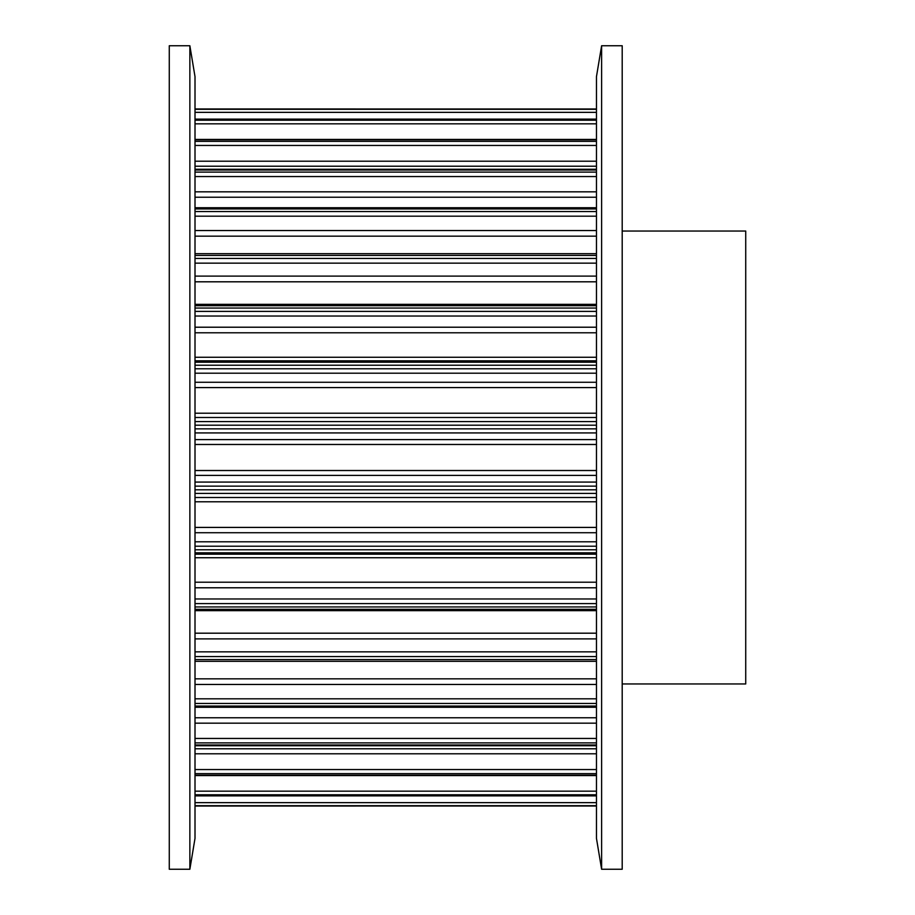 <?xml version="1.0" encoding="UTF-8"?>
<svg xmlns="http://www.w3.org/2000/svg" width="915" height="915" viewBox="0 0 915 915"><rect width="100%" height="100%" fill="white"/><g stroke="black" fill="none" stroke-linecap="round" stroke-linejoin="round"><path stroke-width="1.37" d="M169.275 45.75L189.863 45.75L189.863 869.25L169.275 869.25L169.275 45.75M189.863 45.75L195.009 76.631L195.009 838.369L189.863 869.25M622.2 231.038L745.725 231.038L745.725 683.962L622.2 683.962M622.2 869.25L601.613 869.25L601.613 45.75L622.2 45.75L622.2 869.25M601.613 869.25L596.466 838.369L596.466 76.631L601.613 45.75M195.009 806.001L596.466 806.001L195.009 806.024M195.009 805.68L596.466 805.68M195.009 795.741L596.466 795.741M195.009 802.649L596.466 802.649M195.009 794.78L596.466 794.78M195.009 775.188L596.466 775.188M195.009 791.166L596.466 791.166M195.009 773.633L596.466 773.633M195.009 744.993L596.466 744.993M195.009 748.79L596.466 748.79M195.009 753.788L596.466 753.788M195.009 769.549L596.466 769.549M195.009 742.877L596.466 742.877M195.009 706.06L596.466 706.06M195.009 717.772L596.466 717.772M195.009 723.17L596.466 723.17M195.009 738.451L596.466 738.451M195.009 703.452L596.466 703.452M195.009 659.578L596.466 659.578M195.009 678.838L596.466 678.838M195.009 684.477L596.466 684.477M195.009 698.82L596.466 698.82M195.009 656.558L596.466 656.558M195.009 606.954L596.466 606.954M195.009 609.287L596.466 609.287M195.009 610.648L596.466 610.648M195.009 633.191L596.466 633.191M195.009 638.887L596.466 638.887M195.009 651.846L596.466 651.846M195.009 603.603L596.466 603.603M195.009 549.789L596.466 549.789M195.009 552.797L596.466 552.797M195.009 554.181L596.466 554.181M195.009 557.738L596.466 557.738M195.009 582.203L596.466 582.203M195.009 587.785L596.466 587.785M195.009 598.97L596.466 598.97M195.009 546.221L596.466 546.221M195.009 489.811L596.466 489.811M195.009 493.414L596.466 493.414M195.009 497.508L596.466 497.508M195.009 501.786L596.466 501.786M195.009 527.417L596.466 527.417M195.009 532.724L596.466 532.724M195.009 541.806L596.466 541.806M195.009 486.14L596.466 486.14M195.009 428.861L596.466 428.861M195.009 432.932L596.466 432.932M195.009 439.612L596.466 439.612M195.009 444.484L596.466 444.484M195.009 470.516L596.466 470.516M195.009 475.388L596.466 475.388M195.009 482.068L596.466 482.068M195.009 425.189L596.466 425.189M195.009 368.779L596.466 368.779M195.009 373.194L596.466 373.194M195.009 382.276L596.466 382.276M195.009 387.583L596.466 387.583M195.009 413.214L596.466 413.214M195.009 417.492L596.466 417.492M195.009 421.586L596.466 421.586M195.009 365.211L596.466 365.211M195.009 311.397L596.466 311.397M195.009 316.03L596.466 316.03M195.009 327.215L596.466 327.215M195.009 332.797L596.466 332.797M195.009 357.262L596.466 357.262M195.009 360.819L596.466 360.819M195.009 362.203L596.466 362.203M195.009 308.046L596.466 308.046M195.009 258.442L596.466 258.442M195.009 263.154L596.466 263.154M195.009 276.113L596.466 276.113M195.009 281.809L596.466 281.809M195.009 304.352L596.466 304.352M195.009 305.713L596.466 305.713M195.009 255.422L596.466 255.422M195.009 211.548L596.466 211.548M195.009 216.18L596.466 216.18M195.009 230.523L596.466 230.523M195.009 236.161L596.466 236.161M195.009 208.94L596.466 208.94M195.009 172.123L596.466 172.123M195.009 176.549L596.466 176.549M195.009 191.83L596.466 191.83M195.009 197.228L596.466 197.228M195.009 170.007L596.466 170.007M195.009 141.368L596.466 141.368M195.009 145.451L596.466 145.451M195.009 161.212L596.466 161.212M195.009 166.21L596.466 166.21M195.009 139.812L596.466 139.812M195.009 120.22L596.466 120.22M195.009 123.834L596.466 123.834M195.009 119.259L596.466 119.259M195.009 109.32L596.466 109.32M195.009 112.351L596.466 112.351M195.009 108.999L596.466 108.999L195.009 108.977M195.009 795.867L596.466 795.867M195.009 775.565L596.466 775.565M195.009 745.725L596.466 745.725M195.009 707.249L596.466 707.249M195.009 661.316L596.466 661.316M195.009 609.31L596.466 609.31M195.009 305.69L596.466 305.69M195.009 253.684L596.466 253.684M195.009 207.751L596.466 207.751M195.009 169.275L596.466 169.275M195.009 139.435L596.466 139.435M195.009 119.133L596.466 119.133"/></g></svg>
